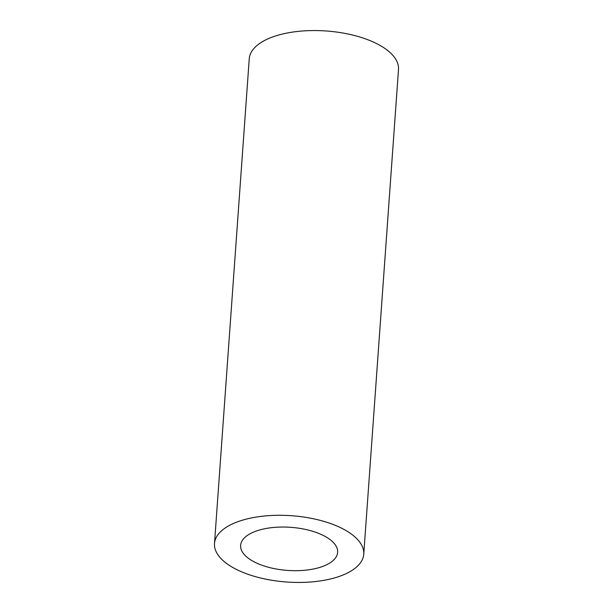 <?xml version="1.0" encoding="UTF-8"?>
<svg xmlns="http://www.w3.org/2000/svg" width="613" height="613" viewBox="0 0 613 613"><rect width="100%" height="100%" fill="white"/><g stroke="black" fill="none" stroke-linecap="round" stroke-linejoin="round"><path stroke-width="0.92" d="M245.192 555.539A48.634 21.601 4.1 0 1 240.618 545.386A48.634 21.601 4.1 0 1 279.321 527.103A48.634 21.601 4.1 0 1 333.066 542.191A48.634 21.601 4.1 0 1 337.633 552.344A48.634 21.601 4.1 0 1 298.929 570.634A48.634 21.601 4.1 0 1 245.192 555.539M214.496 543.516L249.246 58.787A74.817 33.24 4.1 0 1 308.783 30.65A74.817 33.24 4.1 0 1 391.469 53.875A74.817 33.24 4.1 0 1 398.504 69.484L363.754 554.213A74.817 33.24 4.1 0 1 304.217 582.35A74.817 33.24 4.1 0 1 221.531 559.125A74.817 33.24 4.1 0 1 214.496 543.516A74.817 33.24 4.1 0 1 274.042 515.38A74.817 33.24 4.1 0 1 356.72 538.605A74.817 33.24 4.1 0 1 363.754 554.213"/></g></svg>
